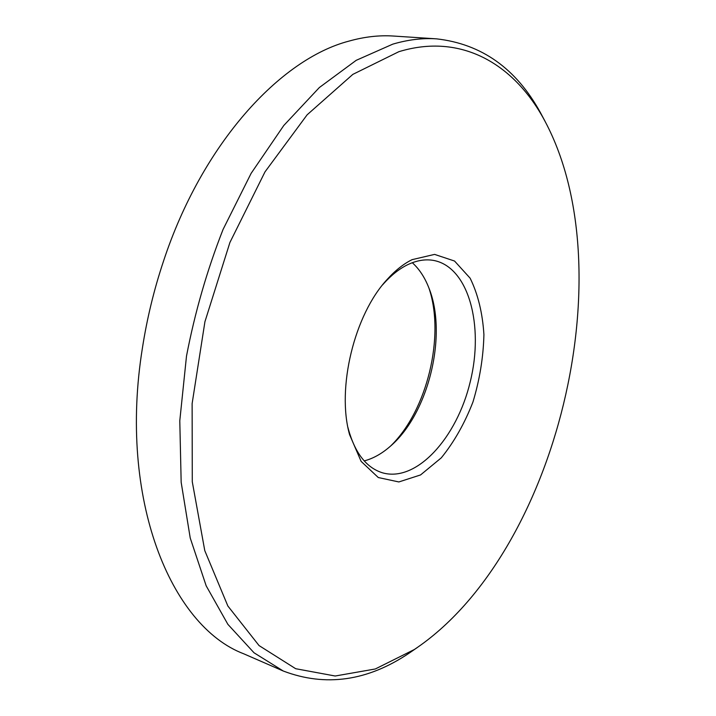 <?xml version="1.0" encoding="UTF-8"?>
<svg xmlns="http://www.w3.org/2000/svg" width="716" height="716" viewBox="0 0 716 716"><rect width="100%" height="100%" fill="white"/><g stroke="black" fill="none" stroke-linecap="round" stroke-linejoin="round"><path stroke-width="1.07" d="M364.229 460.898C373.224 458.526 381.914 453.658 390.31 446.283C428.66 413.642 447.921 334.247 428.777 287.662C424.695 277.262 419.209 268.947 412.3 262.718M347.976 427.568L348.415 429.332C355.136 453.201 366.413 467.673 382.255 472.739C416.408 482.87 456.978 437.798 470.26 381.7C484.15 325.744 468.738 267.095 433.744 260.454C425.313 258.923 416.461 260.418 407.198 264.938C399.134 268.956 391.33 275.159 383.776 283.536L382.577 284.896M545.037 121.273L540.464 112.698C516.263 68.593 481.653 43.98 436.635 38.861L393.585 36.051C379.301 35.084 364.444 36.767 349.014 41.098C280.099 59.034 202.037 143.952 163.418 261.421C153.994 289.703 146.986 318.575 142.412 348.039C118.015 499.249 170.954 626.232 243.753 653.806L283.303 671.035C325.673 687.109 367.711 681.086 409.427 652.965L417.419 647.443M436.635 38.861C422.619 37.912 407.995 39.675 392.771 44.15L356.201 60.332L319.354 87.531L283.769 125.515L251.119 173.362L223.088 229.397C207.112 270.084 194.913 312.31 186.5 356.085L179.788 420.775L181.166 482.307L190.232 538.029L206.181 585.84L227.876 624.334L254.019 652.777L283.303 671.035M398.848 51.695L352.845 74.374L307.128 114.811L265.01 171.849L229.925 242.447L204.928 321.726L192.121 403.618L192.282 481.787L204.776 550.622L227.858 606.005L259.058 645.581L295.681 668.708L335.169 676.011L375.3 668.977L414.313 649.528C556.967 554.372 626.437 267.927 543.229 117.997C513.086 63.84 461.104 32.703 398.848 51.695M390.703 445.934C427.094 410.787 445.218 336.064 428.965 288.154M412.094 259.648C403.555 263.882 395.277 270.451 387.249 279.347C354.33 314.548 336.448 388.278 349.587 434.648L361.141 461.408L378.29 477.536L398.857 481.949L420.56 474.941L441.28 457.846C454.034 442.13 464.595 423.514 472.963 401.98C479.72 379.57 483.372 357.105 483.918 334.587C482.539 312.874 477.939 294.07 470.126 278.184L454.544 261.036L434.594 254.395L412.094 259.648M543.229 117.997L540.464 112.698M414.313 649.528L409.427 652.965M348.415 429.332L349.587 434.648M383.776 283.536L387.249 279.347"/></g></svg>
